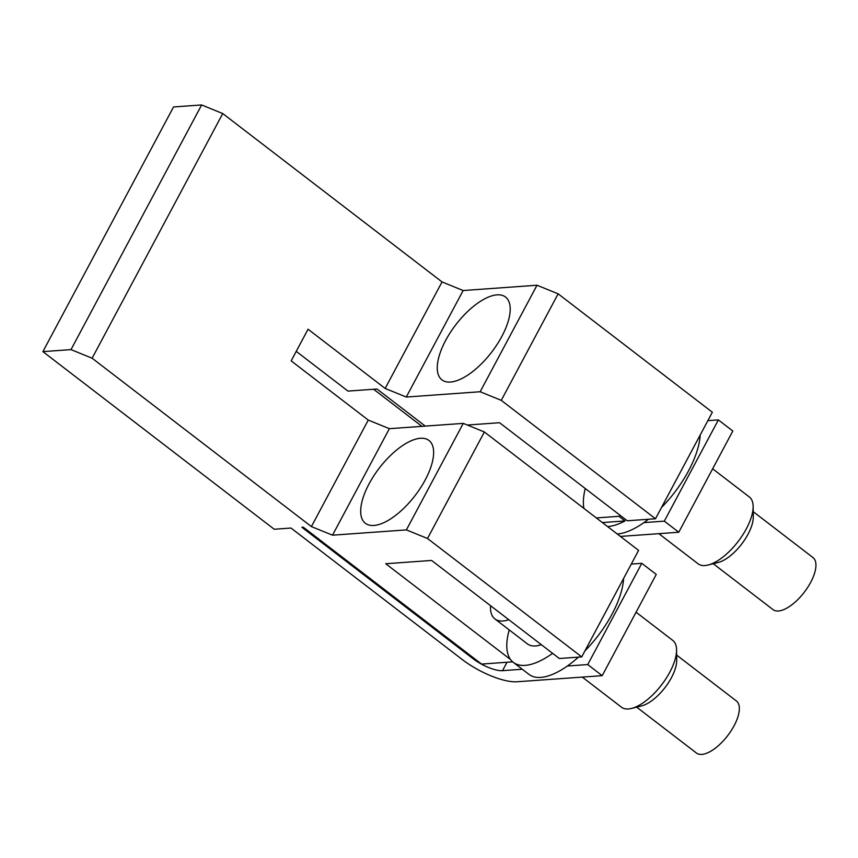 <?xml version="1.0" encoding="UTF-8"?>
<svg xmlns="http://www.w3.org/2000/svg" width="858" height="858" viewBox="0 0 858 858"><rect width="100%" height="100%" fill="white"/><g stroke="black" fill="none" stroke-linecap="round" stroke-linejoin="round"><path stroke-width="1.29" d="M512.676 661.85L481.553 664.081L303.239 527.166L301.877 527.262L472.962 658.633A23.584 7.625 28.1 0 0 502.52 670.666L522.275 669.251M578.442 657.131A72.426 31.296 127.5 0 1 567.352 666.023L587.741 664.564L602.198 675.664L516.977 681.767A43.79 14.157 28.1 0 1 462.087 659.405L291.001 528.045L274.228 529.247L42.9 351.63L70.999 349.614L92.117 358.215L311.4 526.587L332.507 535.188L406.392 529.89L427.509 538.492L581.724 656.896L559.33 658.504L431.617 560.446L385.746 563.738L510.585 659.577M425.289 426.104L377.005 389.017L347.994 391.098L296.235 351.362M311.4 526.587L368.264 420.077L291.162 360.864L308.054 329.225L385.156 388.438L406.274 397.039L463.148 290.53L442.031 281.928L222.748 113.556L201.641 104.955L173.531 106.971L42.9 351.63M467.31 425.032L499.549 422.715L627.262 520.774L655.491 518.758L501.265 400.343L480.158 391.741L406.274 397.039M552.606 653.346A72.426 31.296 127.5 0 1 513.288 662.355A72.426 31.296 127.5 0 1 509.223 629.922M567.352 666.023A72.426 31.296 127.5 0 1 528.957 674.377L513.288 662.355M623.616 578.442A72.426 31.296 127.5 0 1 584.899 650.954M541.355 644.701A49.185 21.246 127.5 0 1 527.445 643.918L494.916 618.94A49.185 21.246 127.5 0 1 490.561 605.705M508.826 619.733A49.185 21.246 127.5 0 1 494.916 618.94M700.192 435.017A72.426 31.296 127.5 0 1 661.486 507.528M648.423 519.262A72.426 31.296 127.5 0 1 643.929 522.597L664.317 521.138L678.775 532.239L620.409 536.422M707.871 420.656L718.371 419.905L664.317 521.138M420.431 438.277A52.22 22.565 -52.5 0 0 373.766 475.911A52.22 22.565 -52.5 0 0 365.358 523.283A52.22 22.565 -52.5 0 0 415.058 495.613A52.22 22.565 -52.5 0 0 428.957 440.454A52.22 22.565 -52.5 0 0 420.431 438.277M368.264 420.077L389.382 428.678L463.266 423.38L406.392 529.89M389.382 428.678L332.507 535.188M463.148 290.53L537.022 285.231L558.14 293.833L712.355 412.237L655.491 518.758M537.022 285.231L480.158 391.741M497.007 294.862A52.22 22.565 -52.5 0 0 450.343 332.486A52.22 22.565 -52.5 0 0 441.934 379.869A52.22 22.565 -52.5 0 0 491.634 352.188A52.22 22.565 -52.5 0 0 505.534 297.029A52.22 22.565 -52.5 0 0 497.007 294.862M631.284 564.081L641.795 563.32L587.741 664.564M718.371 419.905L732.829 431.006L678.775 532.239M558.14 293.833L501.265 400.343M442.031 281.928L385.156 388.438M222.748 113.556L92.117 358.215M463.266 423.38L484.373 431.982L638.599 550.386L581.724 656.896M201.641 104.955L70.999 349.614M421.911 426.34L373.616 389.264M484.373 431.982L427.509 538.492M641.795 563.32L656.252 574.42L602.198 675.664M753.217 511.668L812.998 557.571A32.808 14.178 127.5 0 1 804.268 592.235A32.808 14.178 127.5 0 1 773.037 609.62L713.255 563.717M712.655 468.8L749.366 496.986A42.106 18.19 127.5 0 1 753.142 506.381L753.292 516.784A32.808 14.178 127.5 0 1 741.612 544.122A32.808 14.178 127.5 0 1 718.221 562.473L708.118 565.014A42.106 18.19 127.5 0 1 698.069 563.781L658.847 533.665M753.142 506.381A42.106 18.19 127.5 0 1 738.148 541.462A42.106 18.19 127.5 0 1 708.118 565.014M583.933 508.419A72.426 31.296 127.5 0 1 585.263 488.524M620.431 515.529A72.426 31.296 127.5 0 1 619.004 516.312L625.032 520.935L602.348 522.565M607.582 526.576A72.426 31.296 -52.5 0 0 625.032 520.935M643.929 522.597A72.426 31.296 127.5 0 1 617.224 533.976M596.331 517.932L619.004 516.312M676.64 655.094L736.421 700.997A32.808 14.178 127.5 0 1 727.681 735.649A32.808 14.178 127.5 0 1 696.46 753.045L636.679 707.142M636.068 612.215L672.779 640.411A42.106 18.19 127.5 0 1 676.565 649.796L676.715 660.21A32.808 14.178 127.5 0 1 665.036 687.548A32.808 14.178 127.5 0 1 641.634 705.887L631.542 708.429A42.106 18.19 127.5 0 1 621.492 707.207L582.271 677.091M676.565 649.796A42.106 18.19 127.5 0 1 661.572 684.888A42.106 18.19 127.5 0 1 631.542 708.429M507.014 662.258L502.52 670.666M473.391 657.818L472.962 658.633"/></g></svg>
